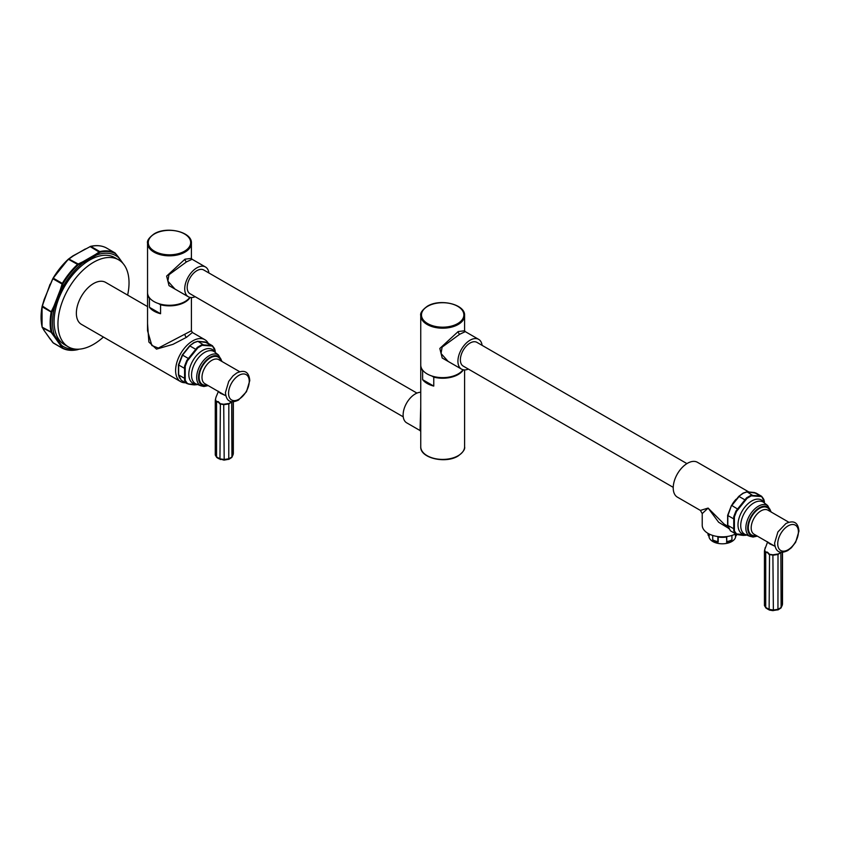 <?xml version="1.0" encoding="UTF-8"?>
<svg xmlns="http://www.w3.org/2000/svg" width="841" height="841" viewBox="0 0 841 841"><rect width="100%" height="100%" fill="white"/><g stroke="black" fill="none" stroke-linecap="round" stroke-linejoin="round"><path stroke-width="1.26" d="M147.553 292.899A21.929 12.657 0 0 0 147.543 293.204A21.929 12.657 0 0 0 149.435 298.345L149.435 307.301A21.929 12.657 0 0 0 153.966 311.107A21.929 12.657 0 0 0 160.568 313.725L160.568 304.768A21.929 12.657 0 0 0 190.15 297.43M147.543 293.204L147.543 330.755L151.874 345.546L158.339 348.069L191.412 330.755L191.412 297.546M149.435 307.301L160.568 313.725M160.568 304.768L158.455 303.548M150.518 298.965L149.435 298.345M189.814 297.346A21.929 12.657 0 0 1 184.988 301.562A21.929 12.657 180 0 1 161.083 304.305A21.929 12.657 180 0 1 147.543 292.605L147.543 243.165A21.929 12.657 0 0 0 161.083 254.865A21.929 12.657 0 0 0 184.988 252.121A21.929 12.657 0 0 0 191.412 243.165L191.401 258.366L192.105 259.27L186.534 261.866L168.915 274.765L167.864 281.146L174.96 289.052M191.412 258.387L184.988 259.175L166.634 276.09L169.02 285.635L180.027 291.974M208.904 272.978A17.177 9.924 -60 0 0 205.467 266.986A17.177 9.924 -60 0 0 196.878 267.837A17.177 9.924 120 0 0 185.651 282.975A17.177 9.924 120 0 0 188.289 296.736A17.177 9.924 120 0 0 195.196 296.715M416.947 393.094L203.732 269.993A13.708 7.916 120 0 0 193.167 273.661A13.708 7.916 120 0 0 187.186 287.454A13.708 7.916 120 0 0 190.024 293.73L403.238 416.831M420.742 392.274A17.177 9.924 120 0 0 415.275 393.924A17.177 9.924 -60 0 0 404.048 409.062A17.177 9.924 -60 0 0 406.687 422.834L420.037 430.539L420.742 406.876M420.742 365.278A21.929 12.657 0 0 0 420.742 365.572A21.929 12.657 0 0 0 422.624 370.713L422.624 379.669A21.929 12.657 0 0 0 427.165 383.475A21.929 12.657 0 0 0 433.767 386.093L433.767 377.146A21.929 12.657 0 0 0 463.349 369.798M464.6 369.914L464.6 446.75A21.929 12.657 180 0 1 458.177 455.706A21.929 12.657 180 0 1 434.282 458.45A21.929 12.657 180 0 1 420.742 446.75L420.742 365.572M433.767 377.146L431.654 375.927M423.706 371.333L422.624 370.713M422.624 379.669L433.767 386.093M463.002 369.725A21.929 12.657 0 0 1 458.177 373.93A21.929 12.657 180 0 1 434.282 376.673A21.929 12.657 180 0 1 420.742 364.973L420.742 315.543A21.929 12.657 0 0 0 434.282 327.233A21.929 12.657 0 0 0 458.177 324.489A21.929 12.657 0 0 0 464.6 315.543L464.589 330.734L465.304 331.638L459.733 334.234L442.103 347.144L441.052 353.514L448.127 361.399L461.478 369.104A17.177 9.924 120 0 0 468.395 369.094M464.6 330.765L458.177 331.554L439.822 348.458L442.208 358.003L453.215 364.342M482.103 345.346A17.177 9.924 -60 0 0 478.655 339.354A17.177 9.924 -60 0 0 470.066 340.206A17.177 9.924 120 0 0 458.839 355.344A17.177 9.924 120 0 0 461.478 369.104M686.929 463.612L476.921 342.361A13.708 7.916 120 0 0 466.356 346.029A13.708 7.916 120 0 0 460.374 359.822A13.708 7.916 120 0 0 463.212 366.098L673.221 487.349M748.637 491.848L697.483 462.319A20.1 11.606 120 0 0 681.988 467.701A20.1 11.606 120 0 0 673.221 487.938A20.1 11.606 120 0 0 677.383 497.136L700.395 510.424L708.111 508.08L702.224 513.588L700.395 510.424M736.054 499.27A20.1 11.606 120 0 0 732.49 503.885M727.77 526.235L724.154 524.143L708.111 508.08L718.635 522.25L728.348 528.137M764.469 501.919L761.851 496.81L760.642 496.474L751.276 495.864L747.081 498.293L736.506 511.444L734.403 516.847L734.403 530.955L736.506 533.94A0.736 0.557 118.6 0 1 735.949 534.003L730.43 530.818L727.612 525.278L727.644 515.333L731.449 505.515L738.818 496.358L743.013 493.162L746.44 491.953A0.736 0.641 88.7 0 1 747.081 491.88L756.238 493.183L754.177 492.469L760.264 495.959L750.95 495.307L746.545 497.851L735.938 511.044L733.741 516.721L733.741 530.86L735.938 533.993L737.904 534.666C745.704 535.896 743.045 535.191 745.315 535.318A0.736 0.652 86.3 0 1 745.042 535.275M728.653 528.621L727.675 525.383M730.43 530.818L727.822 525.478L727.822 515.827L731.46 505.494L738.818 496.337L743.423 493.152L747.081 491.88L753.252 495.812M754.03 492.479L746.808 491.806L743.423 493.152M727.644 515.333L727.612 525.278L734.393 529.126M731.46 505.494L727.623 515.417L734.393 519.275M738.219 509.415L731.828 505.504L739.071 496.505L745.61 500.237M733.741 530.86A0.736 0.547 171 0 0 734.403 530.955A22.602 13.046 120 0 0 736.506 533.94L747.081 534.887M750.95 495.307L751.276 495.864A22.602 13.046 -60 0 0 749.173 496.915A22.602 13.046 120 0 0 747.081 498.293L746.545 497.851M763.754 499.386L761.557 496.253A0.736 0.631 -61.9 0 1 761.851 496.81A22.602 13.046 -60 0 1 763.943 499.796L764.437 501.762M760.642 496.474A0.736 0.652 -93.7 0 0 760.264 495.959L761.641 496.306L763.817 499.428M745.61 535.223A0.736 0.652 86.3 0 1 745.315 535.318L746.924 534.981M738.219 534.561L735.949 534.003A0.736 0.557 118.6 0 1 735.938 533.993L735.833 533.93M738.041 534.655L743.665 535.307M733.741 516.721L734.403 516.847A22.602 13.046 120 0 1 736.506 511.444L735.938 511.044M767.591 542.046L769.557 543.791L774.214 545.872M780.942 552.169L778.398 553.935L772.89 554.787L769.547 554.272L767.476 552.169L765.51 551.938L764.616 550.003L767.644 541.825M764.585 604.963L765.72 607.412L765.72 552.558L764.437 551.223L764.669 549.699M781.205 552.201L778.009 554.461L773.363 555.176L769.126 554.524L767.423 552.579L765.72 552.558A1.461 1.198 -118 0 1 765.51 551.938M769.547 554.272L769.126 609.368A1.461 0.904 116 0 0 769.515 610.093L773.11 610.671L773.363 610.03L769.126 609.368L765.72 607.412A1.461 0.778 123.7 0 0 765.951 608.022L764.437 605.583L764.437 551.223L765.236 547.544M778.398 553.935A1.461 0.809 -56.7 0 1 778.009 554.461L777.946 609.925L780.995 607.98A1.461 1.219 27.6 0 0 781.11 607.517L778.009 609.305L773.363 610.03L772.89 554.787M782.361 552.253L782.361 604.837A1.461 1.083 22.6 0 1 782.298 605.173L781.11 607.517L780.858 552.516M735.738 533.877A20.1 11.606 180 0 1 714.125 535.833A20.1 11.606 180 0 1 702.224 525.236L702.224 513.588M736.653 534.319A14.36 8.294 180 0 1 736.38 535.454L735.423 536.337L735.423 534.046M736.38 534.203L736.38 535.454M731.933 535.433L731.933 539.89A14.36 8.294 180 0 1 726.761 541.615L726.456 537M712.716 535.433L712.716 539.89A14.36 8.294 180 0 0 717.888 541.615L717.888 536.947A14.36 8.294 180 0 0 726.761 536.947L726.761 541.615M708.269 533.541L708.269 535.454L709.226 536.337L709.226 534.046M707.964 533.362L707.964 533.73A14.36 8.294 0 0 0 708.269 535.454M712.716 539.89L713.368 540.469A13.382 7.727 180 0 0 718.182 542.077L718.182 537M731.933 539.89L731.281 540.469A13.382 7.727 180 0 1 726.456 542.077M735.707 536.064L735.707 536.074A13.382 7.727 180 0 1 727.444 543.212A13.382 7.727 180 0 1 712.853 541.541A13.382 7.727 0 0 1 708.942 536.074L708.942 536.074M147.543 323.501L148.868 342.024L156.5 349.131L172.973 344.347L186.534 337.294L192.389 332.489L191.412 330.755M185.514 382.75A24.221 13.982 -60 0 1 180.626 381.625L81.377 324.321A24.221 13.982 -60 0 1 77.666 304.915A24.221 13.982 -60 0 1 93.488 283.575A24.221 13.982 -60 0 1 105.598 282.376L147.543 306.597M180.626 381.625A24.221 13.982 -60 0 1 176.915 362.219A24.221 13.982 -60 0 1 192.736 340.878A24.221 13.982 -60 0 1 204.847 339.68A24.221 13.982 -60 0 1 208.263 343.349M127.622 295.096A50.26 29.015 -60 0 0 129.03 282.828A50.26 29.015 120 0 0 118.623 259.827A50.26 29.015 120 0 0 79.895 273.293A50.26 29.015 120 0 0 57.955 323.869A50.26 29.015 -60 0 0 68.363 346.87A50.26 29.015 -60 0 0 103.401 337.031M116.615 258.839A50.26 29.015 120 0 0 114.765 257.598A50.26 29.015 120 0 0 76.037 271.065A50.26 29.015 120 0 0 54.097 321.64A50.26 29.015 -60 0 0 64.505 344.652L68.363 346.87M96.021 255.075L99.743 252.416L90.239 246.655L90.87 246.424A0.736 0.526 -102.9 0 0 90.555 246.371C96.4 245.046 101.582 245.519 106.103 247.78A0.736 0.599 -63.1 0 0 106.103 247.78L106.134 247.79A54.465 31.443 120 0 0 90.87 246.424L99.785 251.575L95.527 254.455L96.641 255.002A52.478 30.297 -60 0 1 118.455 257.493L122.87 263.307M74.45 348.994A52.478 30.297 -60 0 1 61.582 345.367L60.321 345.199L61.95 347.88A0.736 0.631 -30.1 0 0 62.707 347.869L61.067 345.157M72.82 255.937L68.289 259.207L77.551 264.41L78.181 263.979L68.678 258.912L73.22 255.958L68.636 259.259A54.465 31.443 120 0 0 53.382 278.245L62.297 283.385L60.321 289.714L61.582 289.283L54.581 307.333A52.478 30.297 120 0 0 54.581 335.401L61.582 345.367M61.582 289.283A52.478 30.297 -60 0 1 82.639 263.086L82.712 261.845L78.181 263.979L78.581 264.631L83.175 262.497M61.067 289.987L62.959 283.785A54.045 31.201 -60 0 1 78.108 264.947L78.581 264.631M54.581 307.333L53.908 306.229L51.427 311.275L52.131 311.654L54.644 306.545M68.678 258.912L68.258 259.27A54.045 31.201 120 0 0 53.12 278.108L44.026 299.859L42.271 306.891L51.175 312.032A54.465 31.443 -60 0 0 51.175 332.384L53.908 336.085L54.644 336.011L51.932 332.405A54.045 31.201 -60 0 1 51.932 312.221L52.131 311.654M54.644 336.011L54.581 335.401M51.932 332.405L42.271 327.233L44.026 330.029M50.103 338.671L53.382 343.054L62.202 348.142M78.781 349.194L78.108 349.457A54.045 31.201 -60 0 1 62.959 348.1L62.707 347.869M106.082 247.769A0.736 0.599 -63.1 0 1 106.103 247.78L115.038 252.931L120.126 259.406M99.743 252.416L100.163 252.216A0.736 0.526 77.1 0 0 99.785 251.575A54.465 31.443 -60 0 1 115.038 252.931L118.455 257.483A0.736 0.547 142.9 0 0 118.402 257.02L115.08 252.962M115.038 252.931A0.736 0.599 116.9 0 1 115.312 253.572L115.616 253.835M72.841 255.927L90.323 246.529A0.736 0.526 -102.9 0 1 90.555 246.371L89.84 246.697M51.932 312.221L42.229 305.935L42.271 306.891A54.465 31.443 120 0 0 42.271 327.233L42.082 326.728A54.045 31.201 120 0 1 42.061 306.681M42.229 305.935L43.858 300.636M61.95 347.88L53.382 343.054M53.12 278.108L50.292 284.479L52.804 278.665M215.285 351.391L212.678 346.282L211.459 345.945L202.092 345.336L197.908 347.754L187.322 360.915L185.23 366.319L185.22 378.597L184.6 378.376L184.557 380.332L186.765 383.464L181.257 380.279L178.439 374.739L178.46 364.805L182.276 354.976L189.635 345.819L193.829 342.623L197.267 341.425M179.48 378.093L178.492 374.855M189.046 358.886L182.287 354.965L189.645 345.809L194.25 342.623L197.898 341.341L207.054 342.655L205.004 341.94L211.091 345.42L201.766 344.778L197.372 347.322L186.765 360.516L184.557 366.192L184.6 378.376L178.649 374.949L178.649 365.299L182.655 354.976L189.887 345.966L196.426 349.698M197.288 341.404A0.736 0.641 88.7 0 1 197.898 341.341L204.079 345.283M204.847 341.94L197.624 341.278L194.25 342.623M181.257 380.279L178.439 374.739L178.439 364.889L185.22 368.747M178.46 364.805L182.287 354.965M185.22 378.597L185.23 380.426A0.736 0.547 171 0 1 184.557 380.332M186.66 383.401L186.776 383.464A0.736 0.557 118.6 0 1 186.765 383.464A0.736 0.557 118.6 0 0 187.322 383.401A22.602 13.046 120 0 1 185.23 380.426L187.322 383.401L189.046 384.032L197.908 384.348M201.766 344.778L202.092 345.336A22.602 13.046 -60 0 0 200 346.387A22.602 13.046 120 0 0 197.908 347.754L197.372 347.322M214.581 348.857L212.374 345.725A0.736 0.631 -61.9 0 1 212.678 346.282A22.602 13.046 -60 0 1 214.77 349.267L215.264 351.223M211.459 345.945A0.736 0.652 -93.7 0 0 211.091 345.42L212.458 345.767L214.644 348.899M196.426 384.694A0.736 0.652 86.3 0 1 195.858 384.736M189.046 384.032L186.765 383.464L188.731 384.137C196.531 385.367 193.872 384.663 196.142 384.789L197.751 384.442M188.868 384.127L194.492 384.779M184.557 366.192L185.23 366.319A22.602 13.046 120 0 1 187.322 360.915L186.765 360.516M218.418 391.517L220.384 393.262L225.041 395.333M231.769 401.63L229.225 403.407L223.717 404.258L220.374 403.733L218.303 401.63L216.337 401.409L215.443 399.475L216.063 397.015L215.496 399.17M215.412 399.58L215.264 400.694L215.412 399.58M215.412 454.434L216.547 456.873L216.547 402.03A1.461 1.198 -118 0 1 216.337 401.409M232.032 401.672L228.836 403.932L224.19 404.647L219.953 403.995L218.25 402.04L216.547 402.03L215.264 400.694L215.264 455.044L216.768 457.493L218.555 458.608L223.79 460.038M216.768 457.493A1.461 0.778 123.7 0 1 216.547 456.873L219.953 458.839L224.19 459.491L223.937 460.132L228.647 459.291M229.225 403.407A1.461 0.809 -56.7 0 1 228.836 403.932L228.773 459.386L231.822 457.441A1.461 1.219 27.6 0 0 231.937 456.989L228.836 458.776L224.19 459.491L223.717 404.258M220.342 459.554A1.461 0.904 116 0 1 219.953 458.839L220.374 403.733M233.178 401.725L233.178 454.298A1.461 1.083 22.6 0 1 233.115 454.645L231.937 456.989L231.674 401.987M184.988 259.175A2.197 1.262 -120 0 0 186.534 261.866M154.492 233.914A21.204 12.237 0 0 0 154.492 251.228A21.204 12.237 0 0 0 184.463 251.228A21.204 12.237 0 0 0 184.463 233.914A21.204 12.237 0 0 0 154.492 233.914M458.177 331.554A2.197 1.262 -120 0 0 459.733 334.234M427.68 306.292A21.204 12.237 0 0 0 427.68 323.596A21.204 12.237 0 0 0 457.662 323.596A21.204 12.237 0 0 0 457.662 306.292A21.204 12.237 0 0 0 427.68 306.292M743.013 493.162L738.818 496.337M745.82 534.676A18.544 10.702 120 0 1 741.426 520.337A18.544 10.702 120 0 1 753.83 502.918A18.544 10.702 -60 0 1 764.206 502.813L764.091 502.687A19.459 11.238 -60 0 0 751.759 500.973A19.459 11.238 120 0 0 738.356 520.989A19.459 11.238 120 0 0 745.662 534.634L749.888 536.295A17.777 10.271 120 0 1 746.713 522.177A17.777 10.271 120 0 1 758.424 506.198A17.777 10.271 120 0 1 767.654 505.525L771.25 512.074M770.819 511.833A16.536 9.545 120 0 0 759.391 507.764A16.536 9.545 120 0 0 747.765 526.55A16.536 9.545 120 0 0 756.932 535.885M756.259 535.507A15.779 9.114 -60 0 1 748.427 525.814A15.779 9.114 -60 0 1 759.465 508.427A15.779 9.114 -60 0 1 770.156 511.444M775.013 546.324L754.051 534.224A13.887 8.021 -60 0 1 751.928 523.102A13.887 8.021 -60 0 1 761 510.855A13.887 8.021 -60 0 1 767.949 510.172L788.9 522.272M777.736 543.801A14.623 8.442 120 0 0 788.08 549.772A14.623 8.442 120 0 0 798.414 531.859A14.623 8.442 120 0 0 788.08 525.898A14.623 8.442 120 0 0 777.736 543.801M769.557 543.791A2.197 1.262 120 0 0 769.641 543.223M767.423 608.463A1.461 0.841 120 0 0 767.728 609.136L769.515 610.093M777.82 609.82L772.963 610.566M780.995 607.98L782.298 605.173A1.461 1.083 22.6 0 1 782.088 605.478M765.951 608.022L767.728 609.136M186.534 337.294A2.197 1.262 60 0 1 184.988 334.613M96.641 255.002L82.639 263.086M95.527 254.455L82.712 261.845M60.321 289.714L53.908 306.229M52.131 332.815L42.46 327.738A0.736 0.631 149.9 0 1 42.208 327.191M50.292 339.27L44.237 330.65M53.908 336.085L60.321 345.199M100.163 252.216A54.045 31.201 -60 0 1 115.312 253.572M118.266 256.904A0.736 0.547 142.9 0 1 118.402 257.02L123.038 263.485M73.22 255.958L85.33 248.968M62.959 283.785L62.297 283.385A54.465 31.443 -60 0 1 77.551 264.41L78.108 264.947M62.707 284.384L52.773 278.697L68.258 259.27M62.297 348.195A0.736 0.599 -63.1 0 0 62.959 348.1M76.71 349.74A54.465 31.443 -60 0 1 62.339 348.216L52.857 342.602L44.089 330.513M77.572 349.572A0.736 0.526 -102.9 0 0 78.108 349.457M193.829 342.623L189.645 345.809M196.542 384.106L196.636 384.137A18.544 10.702 120 0 1 192.242 369.809A18.544 10.702 120 0 1 204.657 352.39A18.544 10.702 -60 0 1 215.033 352.284L214.918 352.158A19.459 11.238 -60 0 0 202.586 350.445A19.459 11.238 120 0 0 189.183 370.46A19.459 11.238 120 0 0 196.489 384.106M215.033 352.284L218.481 354.997A17.777 10.271 120 0 0 209.241 355.659A17.777 10.271 120 0 0 197.54 371.648A17.777 10.271 120 0 0 200.715 385.767L196.636 384.137M221.635 361.294A16.536 9.545 120 0 0 210.208 357.236A16.536 9.545 120 0 0 198.581 376.022A16.536 9.545 120 0 0 207.748 385.357M207.086 384.968A15.779 9.114 -60 0 1 199.243 375.286A15.779 9.114 -60 0 1 210.292 357.898A15.779 9.114 -60 0 1 220.973 360.915M225.83 395.796L204.878 383.696A13.887 8.021 -60 0 1 202.744 372.563A13.887 8.021 -60 0 1 211.827 360.326A13.887 8.021 -60 0 1 218.765 359.643L239.727 371.733M228.563 393.273A14.623 8.442 120 0 0 238.897 399.244A14.623 8.442 120 0 0 249.241 381.33A14.623 8.442 120 0 0 238.897 375.359A14.623 8.442 120 0 0 228.563 393.273M220.384 393.262A2.197 1.262 120 0 0 220.458 392.694M218.25 457.935A1.461 0.841 120 0 0 218.555 458.608M231.822 457.441L233.115 454.645A1.461 1.083 22.6 0 1 232.904 454.939M147.543 243.165C146.902 240.673 149.099 237.583 154.124 233.882C166.665 225.903 192.232 231.832 191.412 243.165M188.289 296.736L174.928 289.031M205.467 266.986L192.105 259.27M420.742 315.543C420.09 313.052 422.287 309.951 427.312 306.25C439.864 298.282 465.42 304.2 464.6 315.543M478.655 339.354L465.304 331.638M761.641 496.306L756.238 493.183M757.363 536.138L753.052 537.042L749.888 536.295M774.614 543.055C775.413 551.77 779.765 554.293 787.67 550.624L791.381 547.775L795.66 542.245L798.95 531.113C798.151 522.408 793.799 519.885 785.904 523.544L777.904 531.933L774.614 543.055M764.206 502.813L767.654 505.525M782.508 604.143L782.508 552.253M420.742 446.75C419.922 458.082 445.478 464.011 458.03 456.043C463.065 452.321 465.252 449.22 464.6 446.75M420.742 431.454L420.037 430.539M204.847 339.68L192.389 332.489M118.623 259.827L114.765 257.598M106.103 247.78L115.091 252.962M50.071 284.237L42.05 306.608L42.061 326.97L44.068 330.492M62.318 348.206C66.838 350.466 72.032 350.939 77.866 349.614L78.959 349.183M212.458 345.767L207.054 342.655M208.179 385.609L203.879 386.503L200.715 385.767M225.441 392.526C226.24 401.241 230.592 403.764 238.487 400.095L246.487 391.717L249.777 380.584C248.978 371.869 244.626 369.346 236.72 373.015L233.01 375.864L228.731 381.394L225.441 392.526M218.481 354.997L222.066 361.546M218.471 391.296L216.053 397.015M233.335 453.614L233.335 401.725"/></g></svg>
